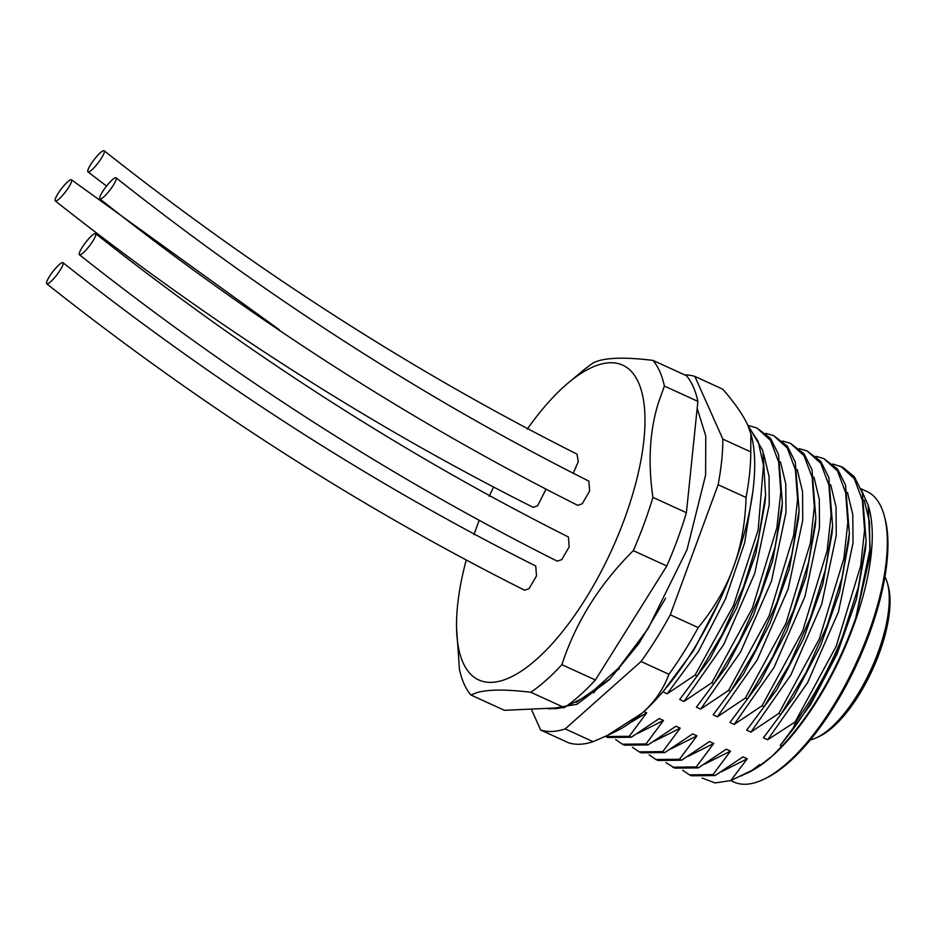 <?xml version="1.0" encoding="UTF-8"?>
<svg xmlns="http://www.w3.org/2000/svg" width="935" height="935" viewBox="0 0 935 935"><rect width="100%" height="100%" fill="white"/><g stroke="black" fill="none" stroke-linecap="round" stroke-linejoin="round"><path stroke-width="1.4" d="M810.306 739.924A93.535 36.126 -65.4 0 0 816.758 737.621L819.609 736.266A90.87 35.098 -65.4 0 0 872.484 669.705A90.87 35.098 -65.4 0 0 888.25 586.175L887.408 583.136A93.535 36.126 -65.4 0 0 884.931 576.743M816.758 737.621A93.535 36.126 -65.4 0 0 830.712 727.979A93.535 36.126 -65.4 0 0 887.408 583.136M730.773 780.585L733.917 782.022A159.768 61.698 114.6 0 0 746.083 784.243A159.768 61.698 -65.4 0 0 763.509 779.416L765.648 778.399A157.77 60.927 -65.4 0 0 876.13 613.64A157.77 60.927 -65.4 0 0 884.826 517.803L884.194 515.524A159.768 61.698 -65.4 0 0 866.803 491.424L860.89 488.725M884.194 515.524A159.768 61.698 -65.4 0 1 875.382 612.577A159.768 61.698 114.6 0 1 868.323 633.661A159.768 61.698 -65.4 0 1 763.509 779.416M674.474 677.372L662.915 691.842L667.158 693.782L695.079 675.093L697.136 676.04L679.675 699.509L683.917 701.449L711.827 682.76L713.896 683.695L696.423 707.164L700.666 709.104L728.587 690.416L730.644 691.362L713.171 714.831L717.426 716.771L745.335 698.083L747.404 699.018L729.931 722.486L734.174 724.426L762.095 705.738L764.152 706.685L746.679 730.153L750.922 732.093L778.843 713.405L780.912 714.34L763.439 737.808L767.682 739.749L796.129 721.306L792.155 730.422L780.187 745.476L781.8 746.212A160.972 62.166 -65.4 0 0 855.899 617.392L870.333 554.42L868.183 505.227L869.118 508.628A159.768 61.698 -65.4 0 1 853.246 626.766A159.768 61.698 114.6 0 1 772.263 756.053A159.768 61.698 114.6 0 1 748.432 772.52L747.158 773.128A160.972 62.166 -65.4 0 0 760.704 764.959L759.734 764.526L751.845 770.44L730.808 780.573L747.229 758.799L742.986 756.859L715.065 775.547L691.503 775.805L689.434 774.858L713.008 774.601L715.065 775.547M781.8 746.212L772.263 756.053L760.704 764.959M868.183 505.227L861.147 489.414M780.187 745.476L810.551 704.674L837.129 653.869L856.331 599.639L865.494 549.032L866.114 541.143L862.28 492.71L854.333 476.721L842.739 467.243L832.84 464.005M855.899 617.392L869.819 549.909L869.515 521.987L864.232 500.143M593.783 692.893L596.027 689.656M616.329 670.535L619.332 668.911M713.008 774.601L730.469 751.144L726.226 749.204L698.316 767.892L674.743 768.138L665.919 762.563M687.973 756.415L713.721 743.477L696.248 766.945L698.316 767.892M713.721 743.477L709.478 741.537L681.557 760.225L679.5 759.278L696.972 735.822L692.73 733.881L664.808 752.57L641.235 752.815L639.178 751.869L662.74 751.623L664.808 752.57M662.74 751.623L680.212 728.155L675.97 726.215L648.048 744.903L624.486 745.16L622.418 744.213L645.991 743.956L648.048 744.903M645.991 743.956L663.464 720.499L659.222 718.559L631.3 737.247L607.727 737.493L605.67 736.546L629.243 736.301L631.3 737.247M629.243 736.301L646.704 712.832L643.899 711.547M607.177 735.529L615.394 731.626A179.742 69.412 -65.4 0 0 642.193 713.089C654.43 702.255 663.347 689.317 668.946 674.287A193.054 74.555 -65.4 0 0 698.2 627.584C713.919 608.58 725.618 588.606 733.297 567.639A179.742 69.412 114.6 0 1 642.193 713.089L607.177 735.529L593.106 741.677L565.184 728.903L641.024 661.512A193.054 74.555 -65.4 0 0 670.278 614.809L718.138 484.716A193.054 74.555 -65.4 0 0 722.848 439.123L694.869 376.419A193.054 74.555 -65.4 0 0 684.771 374.935M750.852 433.618L750.77 451.897A193.054 74.555 -65.4 0 1 746.06 497.49C745.288 523.331 741.034 546.706 733.297 567.639A179.742 69.412 -65.4 0 0 751.156 434.74L747.953 425.647C743.477 415.561 735.085 403.417 722.79 389.194L694.869 376.419M750.77 451.897L722.848 439.123M698.2 627.584L670.278 614.809M746.06 497.49L718.138 484.716M668.946 674.287L641.024 661.512M531.302 709.092L540.64 730.013L568.562 742.787A193.054 74.555 -65.4 0 0 593.106 741.677M540.64 730.013A193.054 74.555 -65.4 0 0 565.184 728.903M665.568 598.26L638.967 643.42L609.503 679.535L577.024 704.277L549.406 708.94M587.285 696.049L596.448 689.843M576.147 702.489L610.426 678.6M616.901 670.804L648.539 627.934M662.915 691.842L693.454 650.76L720.149 599.569M667.158 693.782L698.445 651.496L725.572 598.762L744.634 542.861L752.839 491.518M747.906 425.565L758.215 441.554L763.474 465.268L758.145 530.098L733.402 605.646L695.079 675.093M697.136 676.04L722.416 633.942L743.454 586.97L758.32 539.296L765.59 495.176L762.902 450.717L747.334 424.303M679.675 699.509L710.027 658.707L736.616 607.902L755.807 553.672L764.982 503.053L765.59 495.176M683.917 701.449L723.783 644.449L754.709 573.482L769.236 504.806L769.038 476.382L763.72 454.176M749.075 425.705L756.906 427.996L770.533 440.373L778.656 462.124L780.807 491.868L776.891 527.691L752.406 608.042L711.827 682.76M713.896 683.695L739.164 641.609L760.213 594.625L775.08 546.952L782.35 502.843L778.516 454.398L770.569 438.421L756.906 427.996M696.423 707.164L726.787 666.374L753.365 615.557L772.567 561.327L781.73 510.72L782.35 502.831M700.666 709.104L740.543 652.116L771.469 581.138L785.996 512.474L785.786 484.038L780.468 461.843M765.823 433.361L773.666 435.652L787.282 448.029L795.416 469.791L797.567 499.535L793.64 535.346L769.166 615.697L728.587 690.416M730.644 691.362L755.912 649.264L776.962 602.292L791.828 554.619L799.098 510.498L795.276 462.065L787.317 446.077L773.654 435.652M713.171 714.831L743.535 674.03L770.124 623.224L789.315 568.994L798.49 518.376L799.098 510.498M717.426 716.771L757.292 659.771L788.217 588.805L802.744 520.129L802.546 491.705L797.216 469.499M782.583 441.028L790.414 443.319L804.03 455.696L812.164 477.446L814.315 507.191L810.4 543.001L785.914 623.365L745.335 698.083M747.404 699.018L772.672 656.931L793.721 609.947L808.576 562.274L815.846 518.165L812.024 469.721L804.077 453.744L790.414 443.319M729.931 722.486L760.295 681.697L786.873 630.88L806.075 576.65L815.238 526.043L815.846 518.154M734.174 724.426L774.04 667.438L804.977 596.46L819.504 527.796L819.294 499.36L813.976 477.166M799.331 448.683L807.162 450.974L820.79 463.351L828.913 485.113L831.075 514.858L827.148 550.668L802.662 631.02L762.095 705.738M764.152 706.685L789.421 664.586L810.47 617.614L825.336 569.941L832.606 525.821L828.784 477.388L820.825 461.399L807.162 450.974M746.679 730.153L777.043 689.352L803.621 638.547L822.823 584.317L831.998 533.71L832.606 525.821M750.922 732.093L790.8 675.093L821.725 604.127L836.252 535.451L836.042 507.027L830.724 484.821M816.091 456.35L823.922 458.641L837.538 471.018L845.672 492.768L847.823 522.513L843.908 558.335L819.422 638.687L778.843 713.405M780.912 714.34L806.18 672.253L827.23 625.27L842.084 577.596L849.354 533.488L845.532 485.043L837.585 469.066L823.922 458.641M763.439 737.808L793.792 697.019L820.381 646.202L839.572 591.972L848.746 541.365L849.354 533.488M767.682 739.749L807.548 682.76L838.473 611.782L853 543.118L852.802 514.682L847.484 492.488M795.591 721.06L836.171 646.342L860.656 565.991L864.571 530.18L862.421 500.435L854.298 478.673L840.67 466.296M796.129 721.306A171.748 66.327 114.6 0 0 842.236 637.448L858.307 587.449L866.114 541.143M842.236 637.448C828.071 673.632 811.37 704.628 792.155 730.422M629.921 722.93L646.704 712.832M637.717 733.437L663.464 720.499M615.662 739.585L622.418 744.213M654.465 741.093L680.212 728.155M632.411 747.24L639.178 751.869M671.225 748.76L696.972 735.822M649.171 754.907L655.926 759.536L679.5 759.278M655.926 759.536L657.995 760.482L681.557 760.225M696.248 766.945L672.686 767.191M704.733 764.082L730.469 751.144M682.667 770.23L689.434 774.858M721.481 771.749L747.229 758.799M702.103 778.013L714.983 782.946L730.808 780.573M746.317 773.525A160.972 62.166 -65.4 0 0 747.158 773.128M751.845 770.44L741.139 776.003M564.319 707.596L530.823 692.274C506.022 689.282 488.14 689.375 477.166 692.566L470.889 694.986L504.397 710.308L564.319 707.596A193.054 74.555 -65.4 0 0 595.385 680.002L666.807 565.979L633.299 550.657A193.054 74.555 -65.4 0 0 652.91 497.373L686.407 512.696A193.054 74.555 114.6 0 1 666.807 565.979M686.407 512.696L697.896 401.384A193.054 74.555 -65.4 0 0 686.442 375.695L652.934 360.372A193.054 74.555 114.6 0 1 664.388 386.061L658.123 403.686C649.638 431.573 647.897 462.802 652.91 497.373M652.934 360.372C623.061 356.749 603.075 357.649 593 363.072A193.054 74.555 -65.4 0 0 581.804 371.581L568.585 382.625A173.08 66.841 114.6 0 1 638.476 382.508A173.08 66.841 114.6 0 1 585.1 599.592A173.08 66.841 114.6 0 1 463.012 662.623A173.08 66.841 114.6 0 1 456.549 627.607A173.08 66.841 114.6 0 1 466.062 560.684M697.896 401.384L664.388 386.061M595.385 680.002L561.877 664.68C575.785 622.137 599.592 584.141 633.299 550.657M530.823 692.274A193.054 74.555 -65.4 0 0 561.877 664.68M470.889 694.986A193.054 74.555 114.6 0 1 459.424 669.296L456.549 627.607M473.975 534.75A173.08 66.841 114.6 0 1 478.93 521.075M489.227 496.38A173.08 66.841 114.6 0 1 493.341 487.532M527.258 429.165A173.08 66.841 114.6 0 1 568.585 382.625M46.75 283.819C199.915 405.007 359.192 507.132 524.593 590.219L529.081 588.641L536.48 575.913L535.743 566.026C372.235 483.816 214.641 382.707 62.949 262.677A13.312 2.571 -52.5 0 0 59.139 264.675A13.312 2.571 -52.5 0 0 49.871 275.848A13.312 2.571 -52.5 0 0 46.75 283.819A13.312 2.571 -52.5 0 0 50.56 281.832A13.312 2.571 -52.5 0 0 59.828 270.647A13.312 2.571 -52.5 0 0 62.949 262.677M79.428 254.776C232.593 375.964 391.87 478.101 557.272 561.175L561.76 559.609L569.158 546.881L568.422 536.994C404.913 454.784 247.307 353.664 95.627 233.645A13.312 2.571 -52.5 0 0 91.805 235.632A13.312 2.571 -52.5 0 0 82.549 246.817A13.312 2.571 -52.5 0 0 79.428 254.776A13.312 2.571 -52.5 0 0 83.238 252.789A13.312 2.571 -52.5 0 0 92.507 241.616A13.312 2.571 -52.5 0 0 95.627 233.645M99.893 198.945C253.058 320.132 412.347 422.269 577.748 505.344L582.236 503.778L589.623 491.05L588.886 481.163C425.378 398.953 267.784 297.833 116.092 177.814A13.312 2.571 -52.5 0 0 112.282 179.8A13.312 2.571 -52.5 0 0 103.014 190.985A13.312 2.571 -52.5 0 0 99.893 198.945A13.312 2.571 -52.5 0 0 103.703 196.958A13.312 2.571 -52.5 0 0 112.971 185.785A13.312 2.571 -52.5 0 0 116.092 177.814M573.155 473.461L578.286 461.668L576.977 454.106C413.469 371.896 255.863 270.788 104.171 150.757A13.312 2.571 -52.5 0 0 100.361 152.756A13.312 2.571 -52.5 0 0 91.092 163.929A13.312 2.571 -52.5 0 0 87.983 171.9A13.312 2.571 -52.5 0 0 91.794 169.913A13.312 2.571 -52.5 0 0 101.062 158.728A13.312 2.571 -52.5 0 0 104.171 150.757M55.305 200.931A13.312 2.571 -52.5 0 0 59.115 198.945A13.312 2.571 -52.5 0 0 68.384 187.76A13.312 2.571 -52.5 0 0 71.492 179.8A13.312 2.571 -52.5 0 0 67.682 181.787A13.312 2.571 -52.5 0 0 58.414 192.972A13.312 2.571 -52.5 0 0 55.305 200.931C208.47 322.119 367.747 424.256 533.149 507.331L537.637 505.765L545.806 489.554M609.503 679.535L610.239 678.787M697.183 408.361L705.785 436.061L705.598 475.167L687.038 549.64L647.826 629.056L618.491 668.151L587.87 695.652L565.722 706.638M561.631 707.725L556.068 708.672L544.602 708.496M87.983 171.9L106.543 186.065M71.492 179.8L279.214 329.669"/></g></svg>
